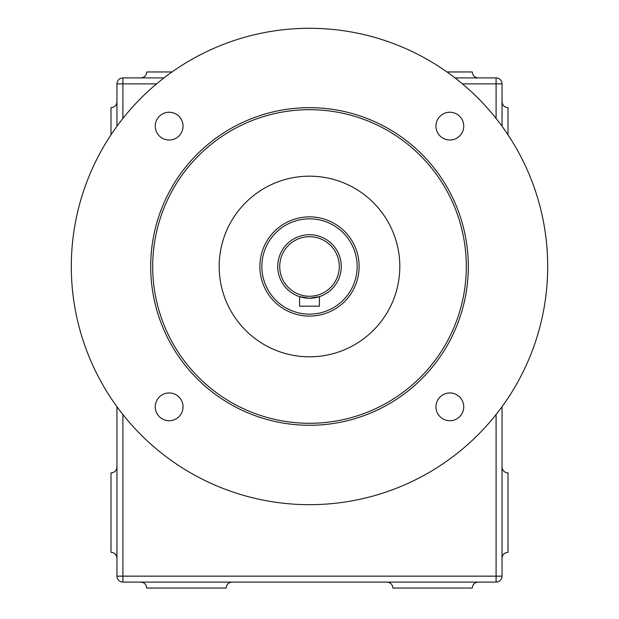 <?xml version="1.0" encoding="UTF-8"?>
<svg xmlns="http://www.w3.org/2000/svg" width="619" height="619" viewBox="0 0 619 619"><rect width="100%" height="100%" fill="white"/><g stroke="black" fill="none" stroke-linecap="round" stroke-linejoin="round"><path stroke-width="0.93" d="M386.914 582.092C390.527 582.456 392.508 584.437 392.872 588.05L472.266 588.05C472.63 584.437 474.611 582.456 478.224 582.092M116.96 406.714L116.96 576.142A5.958 5.958 0 0 0 122.91 582.092L496.09 582.092A5.958 5.958 0 0 0 502.04 576.142L502.04 406.714M140.776 582.092C144.389 582.456 146.37 584.437 146.734 588.05L226.128 588.05C226.492 584.437 228.473 582.456 232.086 582.092M116.96 466.966C116.596 470.579 114.616 472.56 111.002 472.924L111.002 552.318C114.616 552.682 116.596 554.663 116.96 558.276M122.91 118.422L122.91 77.917L163.973 77.917L122.91 77.917A5.958 5.958 0 0 0 116.96 83.867L116.96 126.253M146.734 71.959L172.036 71.959L146.734 71.959C146.37 75.572 144.389 77.553 140.776 77.917M502.04 126.253L502.04 83.867A5.958 5.958 0 0 0 496.09 77.917L455.027 77.917M478.224 77.917C474.611 77.553 472.63 75.572 472.266 71.959L446.964 71.959L472.266 71.959M502.04 558.276C502.404 554.663 504.384 552.682 507.998 552.318L507.998 472.924C504.384 472.56 502.404 470.579 502.04 466.966M507.998 134.818L507.998 107.691C504.384 107.327 502.404 105.346 502.04 101.733M116.96 101.733C116.596 105.346 114.616 107.327 111.002 107.691L111.002 134.818M309.5 425.284A158.797 158.797 0 0 0 447.026 187.085A158.797 158.797 0 0 0 171.974 187.085A158.797 158.797 0 0 0 309.5 425.284M309.5 423.295A156.816 156.816 0 0 1 173.699 188.083A156.816 156.816 0 0 1 445.301 188.083A156.816 156.816 0 0 1 309.5 423.295M309.5 356.799A90.312 90.312 0 0 0 387.718 221.331A90.312 90.312 0 0 0 231.282 221.331A90.312 90.312 0 0 0 309.5 356.799M309.5 298.242A31.762 31.762 0 0 0 337.007 250.602A31.762 31.762 0 0 0 281.993 250.602A31.762 31.762 0 0 0 309.5 298.242L299.573 296.656L309.5 298.242L319.427 296.656L309.5 298.242M309.5 296.261A29.774 29.774 0 0 1 283.711 251.6A29.774 29.774 0 0 1 335.289 251.6A29.774 29.774 0 0 1 309.5 296.261M316.518 297.46A31.762 31.762 0 0 0 335.753 248.606A31.762 31.762 0 0 0 283.247 248.606A31.762 31.762 0 0 0 302.482 297.46M309.5 316.108A49.621 49.621 0 0 0 352.474 241.673A49.621 49.621 0 0 0 266.526 241.673A49.621 49.621 0 0 0 309.5 316.108M309.5 314.127A47.64 47.64 0 0 1 268.244 242.663A47.64 47.64 0 0 1 350.756 242.663A47.64 47.64 0 0 1 309.5 314.127M111.002 502.86L111.002 522.382M507.998 522.382L507.998 502.86M176.67 588.05L196.192 588.05M155.245 126.129A13.897 13.897 0 0 1 176.09 114.097A13.897 13.897 0 0 1 176.09 138.161A13.897 13.897 0 0 1 155.245 126.129M435.962 126.129A13.897 13.897 0 0 1 456.807 114.097A13.897 13.897 0 0 1 456.807 138.161A13.897 13.897 0 0 1 435.962 126.129M155.245 406.845A13.897 13.897 0 0 1 176.09 394.814A13.897 13.897 0 0 1 176.09 418.877A13.897 13.897 0 0 1 155.245 406.845M435.962 406.845A13.897 13.897 0 0 1 456.807 394.814A13.897 13.897 0 0 1 456.807 418.877A13.897 13.897 0 0 1 435.962 406.845M299.573 296.656L299.573 306.188L319.427 306.188L319.427 296.656M309.5 504.678A238.199 238.199 0 0 0 515.782 147.384A238.199 238.199 0 0 0 103.218 147.384A238.199 238.199 0 0 0 309.5 504.678M116.96 83.867L156.568 83.867M462.432 83.867L496.09 83.867L496.09 118.422M496.09 414.552L496.09 576.142L122.91 576.142L122.91 414.552M502.04 576.142L496.09 576.142L496.09 582.092M122.91 582.092L122.91 576.142L116.96 576.142M496.09 77.917L496.09 83.867L502.04 83.867"/></g></svg>
